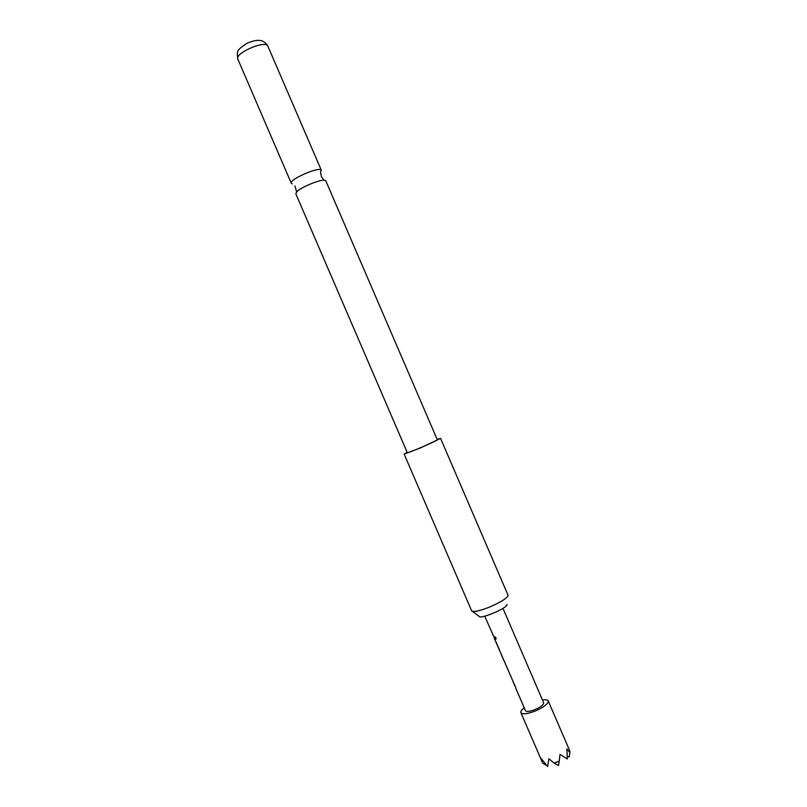 <?xml version="1.0" encoding="UTF-8"?>
<svg xmlns="http://www.w3.org/2000/svg" width="807" height="807" viewBox="0 0 807 807"><rect width="100%" height="100%" fill="white"/><g stroke="black" fill="none" stroke-linecap="round" stroke-linejoin="round"><path stroke-width="1.21" d="M496.053 637.933L495.861 639.174L494.762 637.954L494.812 636.794L496.053 637.933M496.043 639.083L494.802 636.794M325.715 180.627L437.354 439.855C436.809 440.955 406.789 453.816 407.333 452.717L295.836 193.821L296.663 191.975C300.275 187.698 318.402 179.9 323.99 180.213L325.715 180.627M437.223 439.361L440.582 438.403L508.128 595.435C506.917 598.38 500.643 602.284 489.335 607.157C479.136 611.111 473.235 612.321 471.641 610.798L404.146 454.099L407.162 452.313M440.582 438.403L420.709 447.814L404.146 454.099M320.591 172.143L321.146 170.025C318.614 166.524 288.755 179.739 291.277 183.239L292.255 183.865M542.445 699.992C545.724 699.487 547.65 699.79 548.235 700.89C548.296 703.845 543.797 707.295 534.748 711.229C527.042 714.054 522.432 714.528 520.908 712.662C520.505 711.481 521.604 709.878 524.227 707.83M520.908 712.662L542.738 763.261L541.497 758.883L547.65 766.65L548.841 758.741L554.127 763.099L559.241 761.112L559.997 754.384L567.331 758.994L566.897 748.967L569.913 752.679L569.782 750.924L548.235 700.89M494.358 638.488L515.764 687.675M514.947 686.273L512.163 679.333M506.826 667.429L506.816 666.915M510.428 675.782L510.417 675.257M504.143 661.205L501.45 654.951M498.877 648.979L496.134 642.09M484.755 616.185L494.378 638.024M502.973 608.337L543.666 702.826C543.696 704.804 540.7 707.103 534.678 709.716C529.553 711.603 526.477 711.915 525.448 710.674L515.784 688.22M567.462 756.139L569.127 757.077L569.913 752.679M542.738 763.261L546.258 765.228M554.127 763.099L558.484 765.53L559.241 761.112M507.038 604.463C507.633 608.105 479.59 619.887 478.975 616.255L472.377 611.343M494.691 638.599L493.884 636.884M496.366 642.644L499.079 648.929L496.184 642.725M515.098 686.142L512.364 679.787L514.916 686.212M237.843 59.153C236.774 50.286 236.804 50.427 246.609 43.467C258.815 38.211 263.102 40.279 266.976 44.556L267.642 45.787C264.202 40.158 234.403 53.544 237.843 59.153L291.277 183.239M323.99 180.213L321.347 176.572L320.571 172.305M296.663 191.975L294.878 185.892M267.904 46.211L321.337 170.287M496.043 641.888L496.295 642.483M499.079 648.929L499.674 650.331M504.335 661.155L505.041 662.779M506.372 665.876L507.008 667.359M509.974 674.238L510.609 675.711M512.132 679.252L512.364 679.787M515.138 686.232L515.764 687.695"/></g></svg>
